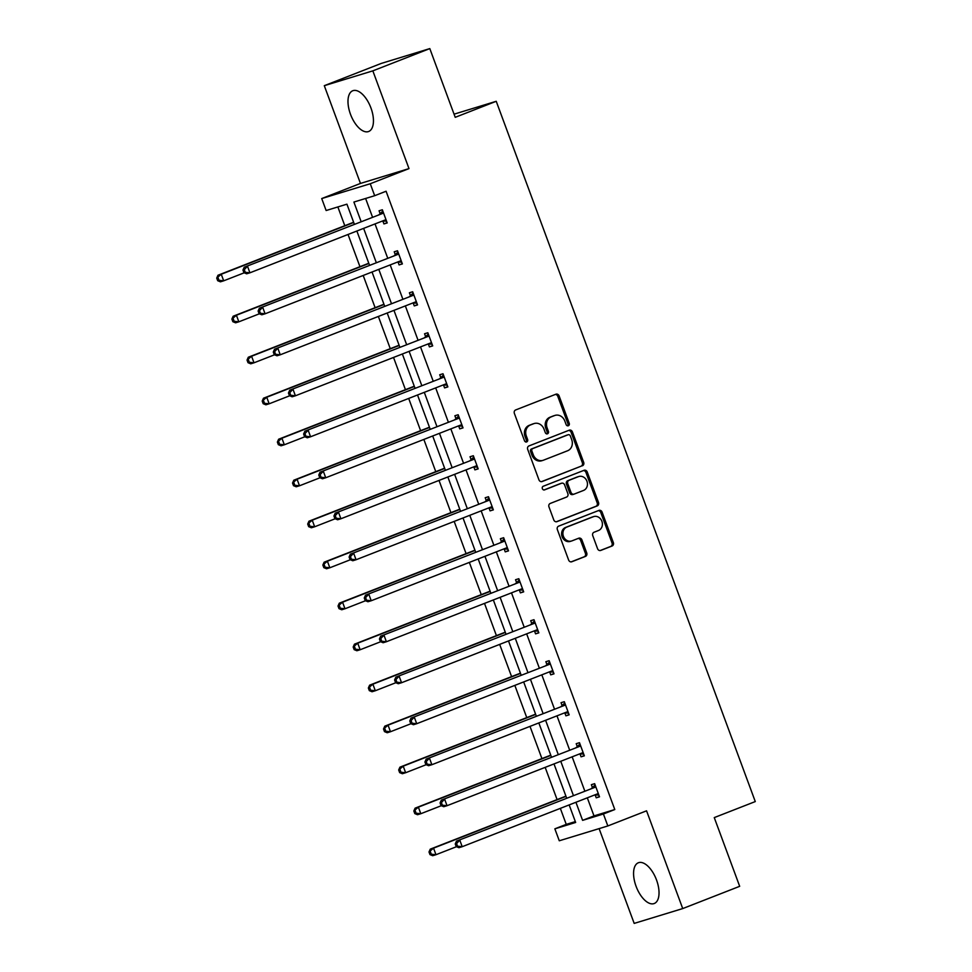 <?xml version="1.0" encoding="UTF-8"?>
<svg xmlns="http://www.w3.org/2000/svg" width="972" height="972" viewBox="0 0 972 972"><rect width="100%" height="100%" fill="white"/><g stroke="black" fill="none" stroke-linecap="round" stroke-linejoin="round"><path stroke-width="1.46" d="M568.341 425.748A1.932 1.677 73 0 0 569.24 423.33L559.107 395.92A2.746 2.394 73 0 0 555.911 394.219L515.658 409.953A2.746 2.394 73 0 0 514.37 413.404L524.515 440.802A1.932 1.677 73 0 0 527.638 439.587L526.326 436.039A8.809 7.679 73 0 1 530.433 424.983L533.786 423.671A8.809 7.679 73 0 1 534.272 423.513A8.809 7.679 73 0 1 544.004 429.138L545.316 432.674A1.932 1.677 73 0 0 548.439 431.459L547.127 427.911A8.809 7.679 73 0 1 551.233 416.854L554.587 415.554A8.809 7.679 73 0 1 555.073 415.384A8.809 7.679 73 0 1 564.805 421.01L566.117 424.557A1.932 1.677 73 0 0 568.341 425.748M567.539 425.821A1.932 1.677 73 0 0 567.927 423.731L557.794 396.321A2.746 2.394 73 0 0 555.255 394.474M525.937 442.078A1.932 1.677 73 0 0 526.326 439.988L525.014 436.44L526.326 436.039M546.738 433.949A1.932 1.677 73 0 0 547.127 431.86L545.814 428.312L547.127 427.911M636.065 886.27A21.87 10.68 68.7 0 1 638.337 862.772A21.87 10.68 68.7 0 1 656.537 880.012A21.87 10.68 68.7 0 1 654.253 903.51A21.87 10.68 68.7 0 1 636.065 886.27M350.479 114.246A21.87 10.68 68.7 0 1 352.763 90.748A21.87 10.68 68.7 0 1 370.952 107.989A21.87 10.68 68.7 0 1 368.68 131.487A21.87 10.68 68.7 0 1 350.479 114.246M324.296 85.682L381.255 63.423L429.806 48.6L372.835 70.859L324.296 85.682L360.454 183.429L321.72 198.567L370.259 183.744L374.682 195.7L353.893 202.055L361.11 221.567M599.117 828.618L634.181 923.4L682.721 908.577L646.562 810.818L607.828 825.957L559.277 840.78L554.854 828.824L575.655 822.47L569.155 804.913M429.806 48.6L455.224 117.32L496.23 101.295L755.28 801.572L714.262 817.598L739.68 886.318L682.721 908.577M597.573 548.718A2.746 2.394 73 0 0 600.769 550.419L612.068 546.009A2.746 2.394 73 0 0 613.344 542.558L602.093 512.123A2.746 2.394 73 0 0 598.898 510.422L558.645 526.144A2.746 2.394 73 0 0 557.357 529.594L568.62 560.03A2.746 2.394 73 0 0 571.803 561.743L585.448 556.409A2.746 2.394 73 0 0 586.736 552.959L581.912 539.934A2.746 2.394 73 0 0 578.717 538.221L571.961 540.869A7.363 6.415 73 0 1 571.56 541.003A7.363 6.415 73 0 1 563.335 536.07A7.363 6.415 73 0 1 566.858 527.067L593.357 516.715A7.363 6.415 73 0 1 593.758 516.569A7.363 6.415 73 0 1 601.972 521.502A7.363 6.415 73 0 1 598.46 530.518L594.038 532.243A2.746 2.394 73 0 0 592.762 535.693L597.573 548.718M360.454 183.429L408.993 168.606L372.835 70.859M408.993 168.606L370.259 183.744M587.307 797.818L594.001 815.897L614.79 809.542L386.078 191.241L374.682 195.7M614.79 809.542L603.405 814.001L607.828 825.957M582.386 465.795A2.746 2.394 73 0 0 583.674 462.344L572.411 431.908A2.746 2.394 73 0 0 569.228 430.195L528.962 445.929A2.746 2.394 73 0 0 527.687 449.38L538.938 479.816A2.746 2.394 73 0 0 542.133 481.529L581.074 466.196A2.746 2.394 73 0 0 582.362 462.745L571.099 432.309A2.746 2.394 73 0 0 568.559 430.462M587.246 472.015L598.509 502.451A2.746 2.394 73 0 1 597.233 505.902L556.968 521.636A2.746 2.394 73 0 1 553.785 519.923L548.961 506.898A2.746 2.394 73 0 1 550.249 503.447L566.567 497.069A2.746 2.394 73 0 0 567.855 493.618L564.659 484.979A2.746 2.394 73 0 0 561.464 483.266L544.466 489.912A1.932 1.677 73 0 1 543.129 486.304L584.063 470.302A2.746 2.394 73 0 1 587.246 472.015L585.934 472.416L597.197 502.852L598.509 502.451M496.23 101.295L454.058 114.174M337.855 206.951L344.793 225.698M348.037 234.471L359.956 266.692M363.2 275.465L375.119 307.687M378.363 316.459L390.282 348.681M393.526 357.441L405.446 389.675M408.69 398.435L420.609 430.669M423.853 439.429L435.772 471.651M439.016 480.423L450.935 512.645M454.179 521.417L466.098 553.639M469.342 562.411L481.262 594.633M484.506 603.405L496.425 635.627M499.669 644.4L511.6 676.621M514.832 685.382L526.763 717.615M529.995 726.376L541.926 758.597M545.171 767.37L557.09 799.592M560.334 808.364L566.251 824.378L575.327 821.607M354.343 224.204L346.931 204.169L326.142 210.523L321.72 198.567M566.251 824.378L554.854 828.824M566.64 798.097L553.991 763.919M551.476 757.103L538.828 722.925M536.313 716.121L523.665 681.931M521.15 675.127L508.502 640.949M505.987 634.133L493.339 599.955M490.824 593.139L478.175 558.961M475.66 552.145L463.012 517.967M460.497 511.151L447.849 476.973M445.334 470.156L432.686 435.978M430.171 429.162L417.523 394.984M415.008 388.18L402.359 354.002M399.832 347.186L387.196 313.008M384.669 306.192L372.033 272.014M369.506 265.198L356.87 231.02M575.922 802.277L582.605 820.356L603.405 814.001M363.625 228.384L376.273 262.562M378.788 269.365L391.437 303.543M393.952 310.36L406.6 344.538M409.115 351.354L421.763 385.532M424.29 392.348L436.926 426.526M439.453 433.342L452.089 467.52M454.617 474.336L467.253 508.514M469.78 515.33L482.416 549.508M484.943 556.312L497.579 590.49M500.106 597.306L512.742 631.484M515.269 638.3L527.905 672.478M530.433 679.294L543.069 713.472M545.596 720.288L558.232 754.466M560.759 761.283L573.395 795.461M594.001 815.897L582.605 820.356M365.606 198.47L372.507 217.108M375.022 223.925L387.67 258.102M390.185 264.919L402.833 299.097M405.348 305.913L417.996 340.091M420.512 346.907L433.16 381.085M435.675 387.901L448.323 422.079M450.838 428.883L463.486 463.073M466.001 469.877L478.649 504.055M481.164 510.871L493.812 545.049M496.328 551.865L508.976 586.043M511.491 592.859L524.139 627.037M526.654 633.853L539.302 668.031M541.817 674.847L554.465 709.025M556.98 715.842L569.628 750.019M572.144 756.823L584.792 791.001M592.446 787.624L591.365 784.683L594.645 783.675L599.505 796.821L596.225 797.818L595.131 794.877M577.283 746.63L576.202 743.689L579.482 742.693L584.342 755.827L581.062 756.823L579.968 753.883M562.12 705.636L561.038 702.695L564.307 701.699L569.167 714.833L565.898 715.829L564.805 712.901M546.957 664.641L545.863 661.701L549.144 660.705L554.004 673.839L550.735 674.847L549.642 671.907M531.793 623.647L530.7 620.707L533.98 619.711L538.84 632.845L535.56 633.853L534.479 630.913M516.63 582.653L515.537 579.725L518.817 578.717L523.677 591.851L520.397 592.859L519.315 589.919M501.467 541.671L500.373 538.731L503.654 537.723L508.514 550.869L505.233 551.865L504.152 548.925M486.304 500.677L485.21 497.737L488.491 496.728L493.351 509.875L490.07 510.871L488.989 507.931M471.141 459.683L470.047 456.743L473.328 455.734L478.188 468.881L474.907 469.877L473.826 466.937M455.977 418.689L454.884 415.749L458.164 414.752L463.024 427.887L459.744 428.883L458.663 425.955M440.814 377.695L439.721 374.755L443.001 373.758L447.861 386.892L444.581 387.901L443.499 384.961M425.651 336.701L424.557 333.761L427.838 332.764L432.698 345.898L429.417 346.907L428.336 343.967M410.488 295.707L409.394 292.779L412.675 291.77L417.535 304.904L414.254 305.913L413.173 302.972M395.325 254.725L394.231 251.784L397.512 250.776L402.372 263.922L399.091 264.919L398.01 261.978M380.161 213.731L379.068 210.79L382.348 209.782L387.208 222.928L383.928 223.925L382.847 220.984M383.928 223.925L387.123 222.685M399.091 264.919L402.287 263.667M414.254 305.913L417.45 304.661M429.417 346.907L432.613 345.655M444.581 387.901L447.776 386.649M459.744 428.883L462.939 427.644M474.907 469.877L478.103 468.638M490.07 510.871L493.266 509.632M505.233 551.865L508.429 550.614M520.397 592.859L523.592 591.608M535.56 633.853L538.755 632.602M550.735 674.847L553.918 673.596M565.898 715.829L569.082 714.59M581.062 756.823L584.245 755.584M596.225 797.818L599.408 796.578M555.073 415.384L553.761 415.785A8.809 7.679 73 0 0 553.275 415.955L554.587 415.554M545.814 428.312A8.809 7.679 73 0 1 549.921 417.255L553.275 415.955M534.272 423.513L532.96 423.913A8.809 7.679 73 0 0 532.474 424.071L533.786 423.671M525.014 436.44A8.809 7.679 73 0 1 529.12 425.384L532.474 424.071M541.489 481.662L581.074 466.196M570.333 435.966A1.932 1.677 73 0 0 568.098 434.776L532.765 448.578A1.932 1.677 73 0 0 531.866 450.996L533.251 454.738A8.809 7.679 73 0 0 542.984 460.363A8.809 7.679 73 0 0 543.457 460.193L567.612 450.753A8.809 7.679 73 0 0 571.718 439.709L570.333 435.966M567.004 435.104A1.932 1.677 73 0 0 566.785 435.177L568.098 434.776M542.984 460.363L541.671 460.764A8.809 7.679 73 0 1 531.939 455.139L530.554 451.397A1.932 1.677 73 0 1 531.453 448.979L566.785 435.177M556.324 521.77L595.921 506.303A2.746 2.394 73 0 0 597.197 502.852M560.455 483.582A2.746 2.394 73 0 0 560.151 483.667L543.919 490.01M583.516 490.447A7.363 6.415 73 0 0 587.027 481.444A7.363 6.415 73 0 0 578.814 476.511A7.363 6.415 73 0 0 578.413 476.645L569.07 480.302A2.746 2.394 73 0 0 567.782 483.752L570.989 492.391A2.746 2.394 73 0 0 574.173 494.092L583.516 490.447M578.814 476.511L577.502 476.912A7.363 6.415 73 0 0 577.101 477.045L578.413 476.645M573.869 494.189L572.86 494.493A2.746 2.394 73 0 1 569.677 492.792L566.469 484.153A2.746 2.394 73 0 1 567.757 480.703L577.101 477.045M585.934 472.416A2.746 2.394 73 0 0 583.394 470.57M593.758 516.569L592.446 516.97A7.363 6.415 73 0 0 592.045 517.116L593.357 516.715M571.56 541.003L570.248 541.404A7.363 6.415 73 0 1 562.035 536.471A7.363 6.415 73 0 1 565.546 527.468L592.045 517.116M571.159 561.877L584.136 556.81A2.746 2.394 73 0 0 585.423 553.36L580.6 540.335A2.746 2.394 73 0 0 578.061 538.488M600.125 550.565L610.756 546.41A2.746 2.394 73 0 0 612.032 542.959L600.781 512.523A2.746 2.394 73 0 0 598.23 510.677M353.565 222.102A2.807 2.442 -107 0 1 352.86 222.552L217.971 275.246L221.252 274.25L223.681 280.823L244.203 272.804M353.711 222.491L221.252 274.25L216.72 278.077L217.692 280.701L219.004 280.3L218.032 277.676M219.004 280.3L223.681 280.823L220.401 281.819L217.692 280.701M216.72 278.077L217.971 275.246M382.385 213.536L244.215 267.239L382.385 213.536A2.807 2.442 73 0 0 383.162 213.014L383.442 212.722M244.276 269.669L247.495 266.231L249.925 272.804L246.645 273.8L243.936 272.695L245.248 272.294L244.276 269.669L242.964 270.058L243.936 272.695M386.127 219.988L385.726 219.964A2.807 2.442 73 0 0 384.815 220.097L249.925 272.804L245.248 272.294M379.104 214.533A2.807 2.442 73 0 0 379.882 214.01L382.798 210.997M386.577 221.215L382.591 220.972M244.215 267.239L242.964 270.058M368.728 263.096A2.807 2.442 -107 0 1 368.024 263.546L233.134 316.24L236.415 315.244L238.845 321.817L259.366 313.798M368.874 263.485L236.415 315.244L231.883 319.071L232.855 321.696L234.167 321.295L233.195 318.67M234.167 321.295L238.845 321.817L235.564 322.813L232.855 321.696M231.883 319.071L233.134 316.24M383.891 304.078A2.807 2.442 -107 0 1 383.187 304.54L248.297 357.234L251.578 356.238L254.008 362.799L274.529 354.792M384.037 304.479L251.578 356.238L247.046 360.065L248.018 362.69L249.33 362.289L248.358 359.664M249.33 362.289L254.008 362.799L250.727 363.807L248.018 362.69M247.046 360.065L248.297 357.234M397.548 254.53L259.378 308.233L397.548 254.53A2.807 2.442 73 0 0 398.326 254.008L398.605 253.716M259.439 310.651L262.659 307.225L265.089 313.798L261.808 314.794L259.099 313.689L260.411 313.288L259.439 310.651L258.127 311.052L259.099 313.689M401.29 260.982L400.889 260.958A2.807 2.442 73 0 0 399.978 261.091L265.089 313.798L260.411 313.288M394.268 255.527A2.807 2.442 73 0 0 395.045 255.004L397.961 251.991M401.74 262.209L397.755 261.966M259.378 308.233L258.127 311.052M412.711 295.512L274.541 349.227L412.711 295.512A2.807 2.442 73 0 0 413.489 295.002L413.768 294.71M274.602 351.645L277.822 348.219L280.252 354.792L276.971 355.788L274.262 354.671L275.574 354.282L274.602 351.645L273.29 352.046L274.262 354.671M416.453 301.964L416.052 301.94A2.807 2.442 73 0 0 415.141 302.085L280.252 354.792L275.574 354.282M409.431 296.521A2.807 2.442 73 0 0 410.208 295.998L413.124 292.985M416.903 303.203L412.918 302.96M274.541 349.227L273.29 352.046M399.055 345.072A2.807 2.442 -107 0 1 398.35 345.522L263.461 398.228L266.741 397.232L269.171 403.793L289.692 395.774M399.2 345.473L266.741 397.232L262.209 401.059L263.181 403.684L264.493 403.283L263.521 400.658M264.493 403.283L269.171 403.793L265.891 404.802L263.181 403.684M262.209 401.059L263.461 398.228M427.874 336.506L289.705 390.209L427.874 336.506A2.807 2.442 73 0 0 428.652 335.984L428.931 335.705M289.765 392.639L292.985 389.213L295.415 395.786L292.135 396.783L289.425 395.665L290.737 395.264L289.765 392.639L288.453 393.04L289.425 395.665M431.617 342.958L431.228 342.934A2.807 2.442 73 0 0 430.304 343.08L295.415 395.786L290.737 395.264M424.594 337.515A2.807 2.442 73 0 0 425.372 336.992L428.288 333.979M432.066 344.197L428.081 343.942M289.705 390.209L288.453 393.04M414.218 386.066A2.807 2.442 -107 0 1 413.513 386.516L278.624 439.223L281.904 438.214L284.334 444.787L304.856 436.768M414.364 386.467L281.904 438.214L277.372 442.053L278.344 444.678L279.657 444.277L278.685 441.653M279.657 444.277L284.334 444.787L281.054 445.796L278.344 444.678M277.372 442.053L278.624 439.223M443.038 377.5L304.868 431.204L443.038 377.5A2.807 2.442 73 0 0 443.815 376.978L444.095 376.699M304.929 433.634L308.148 430.207L310.578 436.768L307.298 437.777L304.588 436.659L305.901 436.258L304.929 433.634L303.616 434.034L304.588 436.659M446.78 383.952L446.391 383.928A2.807 2.442 73 0 0 445.468 384.074L310.578 436.768L305.901 436.258M439.757 378.509A2.807 2.442 73 0 0 440.535 377.987L443.451 374.973M447.229 385.191L443.244 384.936M304.868 431.204L303.616 434.034M429.381 427.06A2.807 2.442 -107 0 1 428.676 427.51L293.787 480.217L297.067 479.208L299.498 485.781L320.019 477.762M429.527 427.461L297.067 479.208L292.536 483.035L293.508 485.672L294.82 485.271L293.848 482.634M294.82 485.271L299.498 485.781L296.217 486.778L293.508 485.672M292.536 483.035L293.787 480.217M458.201 418.495L320.031 472.198L458.201 418.495A2.807 2.442 73 0 0 458.978 417.972L459.258 417.693M320.092 474.628L323.312 471.201L325.742 477.762L322.461 478.771L319.752 477.653L321.064 477.252L320.092 474.628L318.78 475.029L319.752 477.653M461.943 424.946L461.554 424.922A2.807 2.442 73 0 0 460.631 425.068L325.742 477.762L321.064 477.252M454.92 419.503A2.807 2.442 73 0 0 455.698 418.981L458.614 415.967M462.393 426.186L458.407 425.93M320.031 472.198L318.78 475.029M444.544 468.054A2.807 2.442 -107 0 1 443.84 468.504L308.95 521.211L312.231 520.202L314.661 526.775L335.182 518.756M444.702 468.455L312.231 520.202L307.699 524.03L308.671 526.666L309.983 526.265L309.011 523.629M309.983 526.265L314.661 526.775L311.38 527.772L308.671 526.666M307.699 524.03L308.95 521.211M473.364 459.489L335.194 513.192L473.364 459.489A2.807 2.442 73 0 0 474.142 458.966L474.421 458.675M335.255 515.622L338.475 512.183L340.905 518.756L337.624 519.765L334.915 518.647L336.227 518.246L335.255 515.622L333.943 516.023L334.915 518.647M477.106 465.94L476.717 465.916A2.807 2.442 73 0 0 475.794 466.062L340.905 518.756L336.227 518.246M470.084 460.485A2.807 2.442 73 0 0 470.861 459.963L473.777 456.962M477.556 467.18L473.571 466.925M335.194 513.192L333.943 516.023M459.707 509.049A2.807 2.442 -107 0 1 459.003 509.498L324.113 562.193L327.394 561.196L329.824 567.77L350.345 559.75M459.865 509.437L327.394 561.196L322.862 565.024L323.834 567.648L325.146 567.247L324.174 564.623M325.146 567.247L329.824 567.77L326.543 568.766L323.834 567.648M322.862 565.024L324.113 562.193M488.527 500.483L350.357 554.186L488.527 500.483A2.807 2.442 73 0 0 489.305 499.96L489.584 499.669M350.418 556.616L353.638 553.177L356.068 559.75L352.787 560.747L350.078 559.641L351.39 559.24L350.418 556.616L349.106 557.017L350.078 559.641M492.269 506.934L491.881 506.91A2.807 2.442 73 0 0 490.957 507.044L356.068 559.75L351.39 559.24M485.247 501.479A2.807 2.442 73 0 0 486.024 500.957L488.94 497.943M492.719 508.174L488.734 507.919M350.357 554.186L349.106 557.017M474.871 550.043A2.807 2.442 -107 0 1 474.166 550.492L339.277 603.187L342.557 602.19L344.987 608.764L365.508 600.745M475.029 550.431L342.557 602.19L338.025 606.018L338.997 608.642L340.309 608.241L339.337 605.617M340.309 608.241L344.987 608.764L341.707 609.76L338.997 608.642M338.025 606.018L339.277 603.187M503.69 541.477L365.521 595.18L503.69 541.477A2.807 2.442 73 0 0 504.468 540.954L504.747 540.663M365.581 597.598L368.801 594.171L371.231 600.745L367.951 601.741L365.241 600.635L366.553 600.234L365.581 597.598L364.269 597.999L365.241 600.635M507.433 547.929L507.044 547.904A2.807 2.442 73 0 0 506.12 548.038L371.231 600.745L366.553 600.234M500.41 542.473A2.807 2.442 73 0 0 501.188 541.951L504.103 538.938M507.894 549.156L503.897 548.913M365.521 595.18L364.269 597.999M490.046 591.037A2.807 2.442 -107 0 1 489.329 591.486L354.44 644.181L357.72 643.185L360.15 649.746L380.672 641.739M490.192 591.426L357.72 643.185L353.188 647.012L354.16 649.636L355.473 649.235L354.501 646.611M355.473 649.235L360.15 649.746L356.87 650.754L354.16 649.636M353.188 647.012L354.44 644.181M518.854 582.471L380.684 636.174L518.854 582.471A2.807 2.442 73 0 0 519.631 581.949L519.911 581.657M380.745 638.592L383.964 635.166L386.394 641.739L383.114 642.735L380.404 641.629L381.717 641.228L380.745 638.592L379.432 638.993L380.404 641.629M522.596 588.923L522.207 588.886A2.807 2.442 73 0 0 521.284 589.032L386.394 641.739L381.717 641.228M515.573 583.467A2.807 2.442 73 0 0 516.351 582.945L519.267 579.932M523.058 590.15L519.06 589.907M380.684 636.174L379.432 638.993M505.209 632.019A2.807 2.442 -107 0 1 504.492 632.48L369.603 685.175L372.883 684.179L375.313 690.74L395.835 682.721M505.355 632.42L372.883 684.179L368.352 688.006L369.324 690.63L370.636 690.229L369.664 687.605M370.636 690.229L375.313 690.74L372.033 691.748L369.324 690.63M368.352 688.006L369.603 685.175M534.017 623.453L395.847 677.156L534.017 623.453A2.807 2.442 73 0 0 534.794 622.931L535.074 622.651M395.908 679.586L399.128 676.16L401.558 682.733L398.277 683.729L395.568 682.611L396.88 682.21L395.908 679.586L394.596 679.987L395.568 682.611M537.759 629.905L537.37 629.88A2.807 2.442 73 0 0 536.447 630.026L401.558 682.733L396.88 682.21M530.736 624.461A2.807 2.442 73 0 0 531.514 623.939L534.43 620.926M538.221 631.144L534.223 630.901M395.847 677.156L394.596 679.987M520.372 673.013A2.807 2.442 -107 0 1 519.656 673.462L384.766 726.169L388.047 725.161L390.477 731.734L410.998 723.715M520.518 673.414L388.047 725.161L383.515 729L384.487 731.624L385.799 731.223L384.827 728.599M385.799 731.223L390.477 731.734L387.196 732.742L384.487 731.624M383.515 729L384.766 726.169M549.18 664.447L411.01 718.15L549.18 664.447A2.807 2.442 73 0 0 549.958 663.925L550.237 663.645M411.071 720.58L414.291 717.154L416.721 723.715L413.44 724.723L410.731 723.605L412.043 723.204L411.071 720.58L409.759 720.981L410.731 723.605M552.922 670.899L552.533 670.874A2.807 2.442 73 0 0 551.61 671.02L416.721 723.715L412.043 723.204M545.9 665.456A2.807 2.442 73 0 0 546.677 664.933L549.593 661.92M553.384 672.138L549.387 671.883M411.01 718.15L409.759 720.981M535.536 714.007A2.807 2.442 -107 0 1 534.819 714.456L399.929 767.163L403.21 766.155L405.64 772.728L426.161 764.709M535.681 714.408L403.21 766.155L398.678 769.982L399.65 772.619L400.962 772.218L399.99 769.593M400.962 772.218L405.64 772.728L402.359 773.724L399.65 772.619M398.678 769.982L399.929 767.163M564.343 705.441L426.173 759.144L564.343 705.441A2.807 2.442 73 0 0 565.121 704.919L565.4 704.639M426.234 761.574L429.454 758.148L431.884 764.709L428.603 765.717L425.894 764.6L427.206 764.199L426.234 761.574L424.922 761.975L425.894 764.6M568.085 711.893L567.697 711.869A2.807 2.442 73 0 0 566.773 712.014L431.884 764.709L427.206 764.199M561.063 706.45A2.807 2.442 73 0 0 561.84 705.927L564.756 702.914M568.547 713.132L564.55 712.877M426.173 759.144L424.922 761.975M550.699 755.001A2.807 2.442 -107 0 1 549.982 755.451L415.093 808.157L418.373 807.149L420.803 813.722L441.324 805.703M550.845 755.402L418.373 807.149L413.841 810.976L414.813 813.613L416.125 813.212L415.153 810.575M416.125 813.212L420.803 813.722L417.523 814.718L414.813 813.613M413.841 810.976L415.093 808.157M579.506 746.435L441.337 800.138L579.506 746.435A2.807 2.442 73 0 0 580.284 745.913L580.563 745.621M441.397 802.568L444.617 799.142L447.047 805.703L443.767 806.711L441.057 805.594L442.369 805.193L441.397 802.568L440.085 802.969L441.057 805.594M583.249 752.887L582.86 752.863A2.807 2.442 73 0 0 581.936 753.008L447.047 805.703L442.369 805.193M576.226 747.432A2.807 2.442 73 0 0 577.004 746.909L579.932 743.908M583.71 754.126L579.713 753.871M441.337 800.138L440.085 802.969M565.862 795.995A2.807 2.442 -107 0 1 565.145 796.445L430.256 849.151L433.536 848.143L435.966 854.716L456.488 846.697M566.008 796.384L433.536 848.143L429.004 851.97L429.976 854.595L431.289 854.206L430.317 851.569M431.289 854.206L435.966 854.716L432.686 855.712L429.976 854.595M429.004 851.97L430.256 849.151M594.67 787.429L456.5 841.132L594.67 787.429A2.807 2.442 73 0 0 595.447 786.907L595.727 786.615M456.561 843.562L459.78 840.124L462.21 846.697L458.93 847.706L456.22 846.588L457.533 846.187L456.561 843.562L455.248 843.963L456.22 846.588M598.412 793.881L598.023 793.857A2.807 2.442 73 0 0 597.1 794.003L462.21 846.697L457.533 846.187M591.389 788.426A2.807 2.442 73 0 0 592.167 787.903L595.095 784.89M598.874 795.12L594.876 794.865M456.5 841.132L455.248 843.963M567.927 423.731L569.24 423.33M526.326 439.988L527.638 439.587M547.127 431.86L548.439 431.459M549.921 417.255L551.233 416.854M529.12 425.384L530.433 424.983M557.794 396.321L559.107 395.92M571.099 432.309L572.411 431.908M582.362 462.745L583.674 462.344M531.453 448.979L532.765 448.578M530.554 451.397L531.866 450.996M531.939 455.139L533.251 454.738M595.921 506.303L597.233 505.902M560.151 483.667L561.464 483.266M567.757 480.703L569.07 480.302M566.469 484.153L567.782 483.752M569.677 492.792L570.989 492.391M565.546 527.468L566.858 527.067M580.6 540.335L581.912 539.934M585.423 553.36L586.736 552.959M584.136 556.81L585.448 556.409M600.781 512.523L602.093 512.123M612.032 542.959L613.344 542.558M610.756 546.41L612.068 546.009M352.86 222.552L353.65 222.309M385.726 219.964L383.187 220.741M383.162 213.014L379.882 214.01M368.024 263.546L368.813 263.303M383.187 304.54L383.976 304.297M400.889 260.958L398.35 261.735M398.326 254.008L395.045 255.004M416.052 301.94L413.513 302.729M413.489 295.002L410.208 295.998M398.35 345.522L399.14 345.291M431.228 342.934L428.676 343.711M428.652 335.984L425.372 336.992M413.513 386.516L414.303 386.285M446.391 383.928L443.84 384.705M443.815 376.978L440.535 377.987M428.676 427.51L429.466 427.267M461.554 424.922L459.003 425.7M458.978 417.972L455.698 418.981M443.84 468.504L444.629 468.261M476.717 465.916L474.166 466.694M474.142 458.966L470.861 459.963M459.003 509.498L459.792 509.255M491.881 506.91L489.329 507.688M489.305 499.96L486.024 500.957M474.166 550.492L474.956 550.249M507.044 547.904L504.492 548.682M504.468 540.954L501.188 541.951M489.329 591.486L490.119 591.243M522.207 588.886L519.656 589.676M519.631 581.949L516.351 582.945M504.492 632.48L505.282 632.237M537.37 629.88L534.819 630.658M534.794 622.931L531.514 623.939M519.656 673.462L520.445 673.232M552.533 670.874L549.982 671.652M549.958 663.925L546.677 664.933M534.819 714.456L535.608 714.213M567.697 711.869L565.145 712.646M565.121 704.919L561.84 705.927M549.982 755.451L550.772 755.208M582.86 752.863L580.308 753.64M580.284 745.913L577.004 746.909M565.145 796.445L565.935 796.202M598.023 793.857L595.472 794.634M595.447 786.907L592.167 787.903M566.895 435.14L568.207 434.739M560.309 483.619L561.622 483.218M572.715 494.554L574.027 494.153"/></g></svg>
